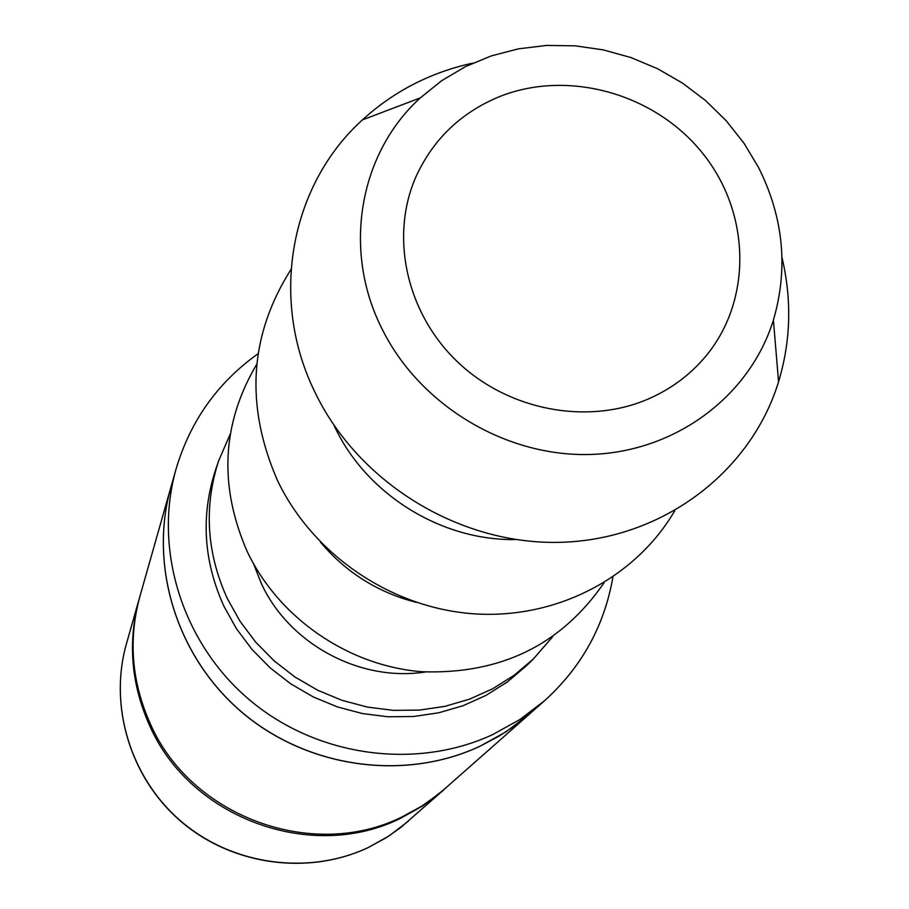 <?xml version="1.0" encoding="UTF-8"?>
<svg xmlns="http://www.w3.org/2000/svg" width="909" height="909" viewBox="0 0 909 909"><rect width="100%" height="100%" fill="white"/><g stroke="black" fill="none" stroke-linecap="round" stroke-linejoin="round"><path stroke-width="1.36" d="M472.93 63.085C430.673 72.3 393.847 91.241 362.441 119.897C290.244 185.061 268.882 299.141 315.139 392.586C358.998 483.77 461.056 545.639 561.91 542.275C662.854 539.037 750.857 472.169 778.57 381.78C790.83 341.068 791.966 299.675 782.001 257.588M758.697 167.756L744.016 143.27L726.211 120.749L705.6 100.592L682.568 83.139L657.525 68.698L630.903 57.54L603.19 49.859L574.863 45.802L546.434 45.45L518.403 48.836L491.292 55.904L465.59 66.562L441.774 80.628L420.31 97.877C359.498 153.019 342.17 249.236 381.553 327.91C418.924 404.675 505.018 456.897 590.134 454.466C675.307 452.148 749.811 396.313 773.4 320.082C788.467 268.382 783.569 217.615 758.697 167.756M333.944 425.185L334.853 427.105C366.566 494.416 441.319 540.9 515.664 539.548M291.005 269.405C249.316 335.182 244.828 405.596 277.552 480.634C313.06 554.808 391.256 607.951 473.634 613.802C556.058 619.529 635.482 578.022 674.694 510.869M256.77 364.191C221.751 423.378 218.569 485.849 247.248 551.615C278.779 617.938 347.806 665.604 421.31 671.706C500.336 674.671 561.251 645.015 604.042 582.737M253.634 563.978L261.281 583.396C289.073 643.958 359.839 682.148 425.276 672.001M230.295 433.934L218.58 460.977L215.388 470.43C200.707 515.96 203.548 561.228 223.921 606.246L236.465 628.721L251.986 649.401L270.2 667.899L290.755 683.841L313.241 696.919L337.25 706.872L362.293 713.531L387.882 716.758L413.55 716.497L438.774 712.781L463.09 705.691L486.031 695.385L507.188 682.068L526.152 666.013L533.299 659.048L552.627 636.777M218.58 460.977C203.718 507.04 206.616 552.854 227.261 598.429L239.965 621.188L255.69 642.129L274.143 660.866L294.959 677.012L317.741 690.249L342.045 700.339L367.406 707.088L393.336 710.361L419.31 710.111L444.853 706.361L469.464 699.191L492.701 688.761L514.108 675.285L533.299 659.048M498.28 97.127C567.409 68.743 655.298 93.388 703.146 153.916C751.323 214.183 752.47 302.413 703.93 358.396C688.977 375.599 670.831 388.961 649.481 398.472C588.282 425.594 508.801 410.743 457.682 362.009C406.471 313.355 389.654 236.829 415.811 177.085C432.729 139.872 460.227 113.216 498.28 97.127M170.926 487.167L139.895 596.44C128.135 639.652 131.635 682.17 150.394 723.984C190.981 816.748 312.753 861.334 401.937 816.964L421.526 806.294L439.581 793.364L530.311 713.338L506.313 731.631L479.77 746.369C404.55 781.41 308.265 768.219 242.578 712.883C176.869 657.537 148.462 565.932 170.926 487.167L170.937 487.122M444.353 789.353L422.992 805.772L400.358 818.395C311.48 862.618 190.151 818.202 149.712 725.768C131.021 684.091 127.544 641.731 139.259 598.656L139.577 597.554M258.099 353.715C217.74 382.484 190.413 420.867 176.13 468.828L170.949 487.076C148.485 565.852 176.903 657.468 242.612 712.815C308.31 768.173 404.607 781.354 479.838 746.312L499.041 736.165L513.517 726.689L527.129 716.087L544.582 700.714C581.658 667.081 604.428 625.846 612.916 577.01M176.13 468.828C153.132 549.445 182.3 643.311 249.691 700.055C317.071 756.811 415.799 770.366 492.837 734.517L520.028 719.428L544.582 700.714M320.423 542.105C345.897 572.386 377.78 592.452 416.106 602.315M368.043 847.643C308.39 875.617 233.068 865.493 181.868 822.225C130.68 778.956 108.523 706.759 126.431 643.822C108.569 706.52 130.657 778.718 181.959 822.077C233.261 865.425 308.719 875.492 368.225 847.54L386.359 837.644L400.414 827.792L443.49 790.114M420.31 97.877L362.441 119.897M126.431 643.822L139.259 598.656M368.145 847.608L389.211 835.826L408.323 821.213M773.4 320.082L778.57 381.78"/></g></svg>
